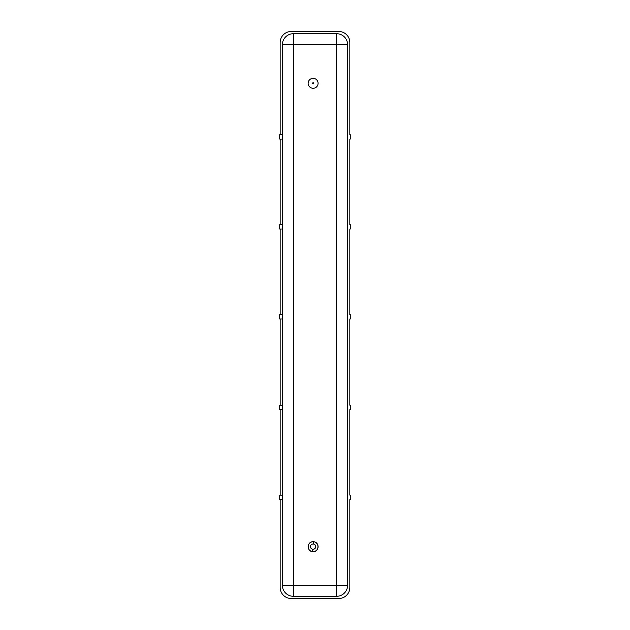 <?xml version="1.0" encoding="UTF-8"?>
<svg xmlns="http://www.w3.org/2000/svg" width="630" height="630" viewBox="0 0 630 630"><rect width="100%" height="100%" fill="white"/><g stroke="black" fill="none" stroke-linecap="round" stroke-linejoin="round"><path stroke-width="0.94" d="M312.385 551.604C306.448 551.053 307.141 541.406 313.11 541.713L313.827 541.769C319.772 542.312 319.071 551.974 313.11 551.659L312.385 551.604L312.756 549.25A2.646 2.646 0 0 1 310.464 546.454A2.646 2.646 0 0 1 313.535 544.021A2.646 2.646 0 0 1 315.74 546.84A2.646 2.646 0 0 1 312.756 549.25A2.646 2.646 0 0 1 310.464 546.454A2.646 2.646 0 0 1 313.11 543.981A2.646 2.646 0 0 1 315.756 546.627A2.646 2.646 0 0 1 313.11 549.273M313.11 78.341A4.977 4.977 0 0 0 308.133 83.31A4.977 4.977 0 0 0 313.11 88.287A4.977 4.977 0 0 0 318.079 83.31A4.977 4.977 0 0 0 313.11 78.341M313.11 541.713A4.977 4.977 0 0 0 308.133 546.69A4.977 4.977 0 0 0 313.11 551.659A4.977 4.977 0 0 0 318.079 546.69A4.977 4.977 0 0 0 313.11 541.713M347.626 44.73L347.626 585.27A11.025 11.025 0 0 1 336.601 596.295L293.399 596.295A11.025 11.025 0 0 1 282.374 585.27L282.374 44.73A11.025 11.025 0 0 1 293.399 33.705L336.601 33.705A11.025 11.025 0 0 1 347.626 44.73L293.399 44.73L293.399 585.27L336.601 585.27L336.601 33.705M349.831 409.618L349.831 495.156M349.831 318.969L349.831 405.208M280.169 314.559L280.169 229.021M349.831 229.021L349.831 314.559M282.374 314.559L279.728 314.559L279.728 318.969L282.374 318.969M350.272 314.559L350.272 318.969M280.169 405.208L280.169 318.969M282.374 224.619L279.728 224.619L279.728 229.021L282.374 229.021M350.272 224.619L350.272 229.021M349.831 134.67L349.831 42.525A11.025 11.025 0 0 0 338.806 31.5L291.194 31.5A11.025 11.025 0 0 0 280.169 42.525L280.169 134.67M282.374 134.67L279.728 134.67L279.728 139.08L282.374 139.08M350.272 134.67L350.272 139.08M280.169 224.619L280.169 139.08M349.831 139.08L349.831 224.619M282.374 409.618L279.728 409.618L279.728 405.208L282.374 405.208M350.272 405.208L350.272 409.618M280.169 495.156L280.169 409.618M282.374 495.156L279.728 495.156L279.728 499.566L282.374 499.566M350.272 495.156L350.272 499.566M280.169 499.566L280.169 587.475A11.025 11.025 0 0 0 291.194 598.5L338.806 598.5A11.025 11.025 0 0 0 349.831 587.475L349.831 499.566M313.827 541.769L313.535 544.021M313.11 82.751A0.567 0.567 0 0 0 312.543 83.31A0.567 0.567 0 0 0 313.11 83.877A0.567 0.567 0 0 0 313.669 83.31A0.567 0.567 0 0 0 313.11 82.751M336.601 596.295L336.601 585.27L347.626 585.27M293.399 33.705L293.399 44.73L282.374 44.73M282.374 585.27L293.399 585.27L293.399 596.295"/></g></svg>

